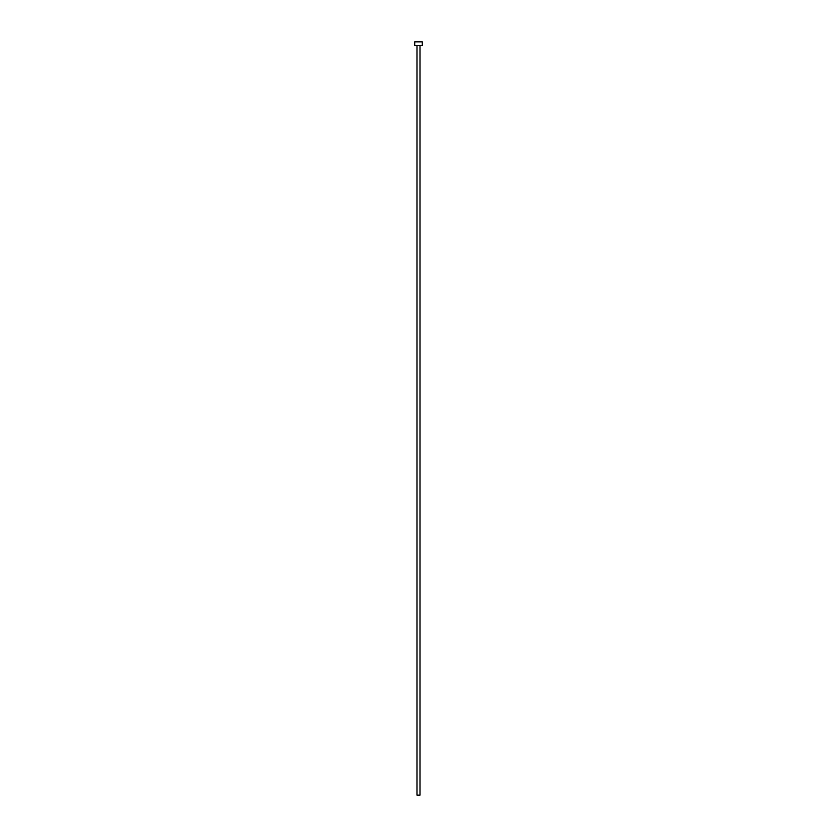 <?xml version="1.0" encoding="UTF-8"?>
<svg xmlns="http://www.w3.org/2000/svg" width="837" height="837" viewBox="0 0 837 837"><rect width="100%" height="100%" fill="white"/><g stroke="black" fill="none" stroke-linecap="round" stroke-linejoin="round"><path stroke-width="1.26" d="M420.007 45.47L420.007 795.15L416.993 795.15L416.993 45.47M422.267 45.47L414.733 45.47L414.733 41.85L422.267 41.85L422.267 45.47"/></g></svg>

